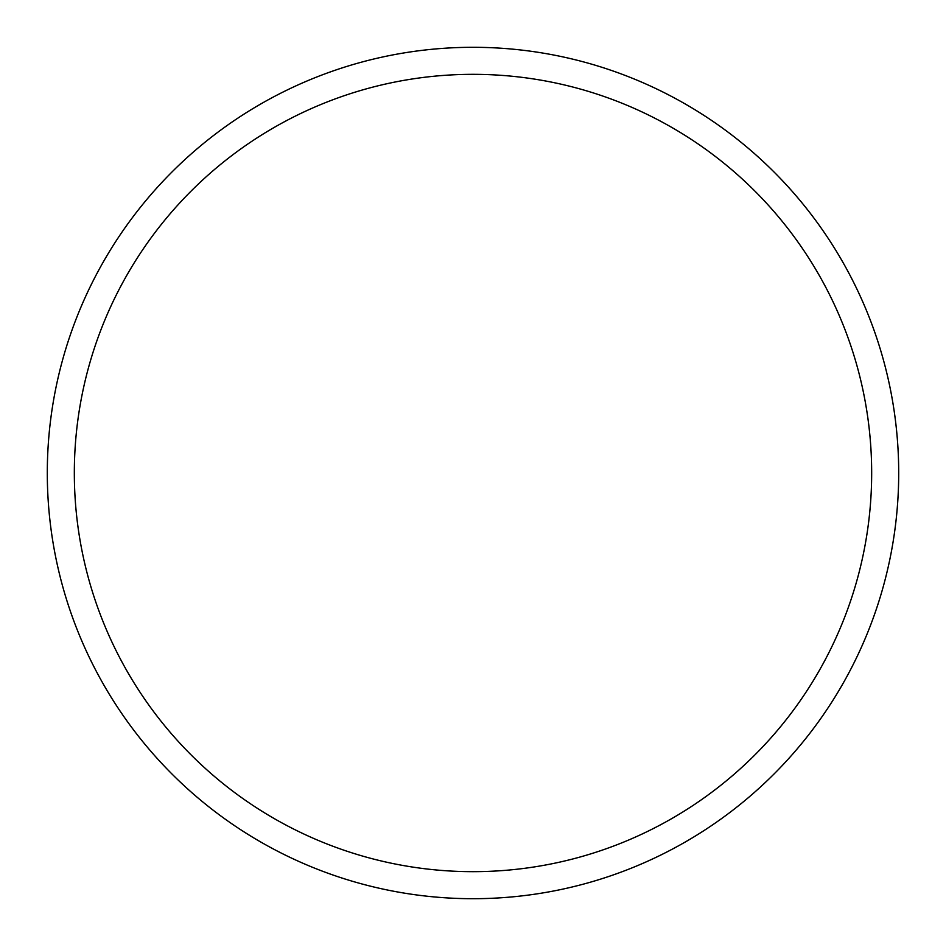 <?xml version="1.0" encoding="UTF-8"?>
<svg xmlns="http://www.w3.org/2000/svg" width="946" height="946" viewBox="0 0 946 946"><rect width="100%" height="100%" fill="white"/><g stroke="black" fill="none" stroke-linecap="round" stroke-linejoin="round"><path stroke-width="1.42" d="M898.7 473A425.7 425.7 0 0 0 473 47.3A425.7 425.7 0 0 0 47.3 473A425.7 425.7 0 0 0 473 898.7A425.7 425.7 0 0 0 898.7 473M871.668 473A398.668 398.668 0 0 0 473 74.332A398.668 398.668 0 0 0 74.332 473A398.668 398.668 0 0 0 473 871.668A398.668 398.668 0 0 0 871.668 473"/></g></svg>
